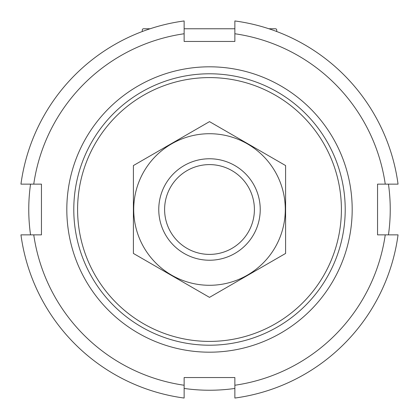 <?xml version="1.0" encoding="UTF-8"?>
<svg xmlns="http://www.w3.org/2000/svg" width="419" height="419" viewBox="0 0 419 419"><rect width="100%" height="100%" fill="white"/><g stroke="black" fill="none" stroke-linecap="round" stroke-linejoin="round"><path stroke-width="0.63" d="M388.45 184.135A180.736 180.736 0 0 1 388.45 234.865M234.865 388.45A180.736 180.736 0 0 1 184.135 388.45M30.55 234.865A180.736 180.736 0 0 1 30.55 184.135M77.594 209.5A131.906 131.906 0 0 1 275.451 95.265A131.906 131.906 0 0 1 275.451 323.735A131.906 131.906 0 0 1 77.594 209.5M73.791 209.5A135.709 135.709 0 0 1 277.357 91.971A135.709 135.709 0 0 1 277.357 327.03A135.709 135.709 0 0 1 73.791 209.5M66.815 209.5A142.685 142.685 0 0 1 280.845 85.932A142.685 142.685 0 0 1 280.845 333.068A142.685 142.685 0 0 1 66.815 209.5M268.904 28.764L275.451 28.764A1.267 1.267 0 0 1 276.723 30.032L276.723 31.525M143.549 28.764L150.096 28.764L143.549 28.764A1.267 1.267 0 0 0 142.277 30.032L142.277 31.525L142.277 30.032M184.135 28.764L234.865 28.764M184.135 385.244A177.567 177.567 0 0 1 33.756 234.865L20.95 234.865A190.247 190.247 0 0 0 184.135 398.05L184.135 377.55L234.865 377.55L234.865 398.05A190.247 190.247 0 0 0 398.05 234.865L385.244 234.865A177.567 177.567 0 0 1 234.865 385.244M33.756 184.135A177.567 177.567 0 0 1 184.135 33.756L184.135 20.95A190.247 190.247 0 0 0 20.95 184.135L41.45 184.135L41.45 234.865L33.756 234.865M234.865 33.756A177.567 177.567 0 0 1 385.244 184.135L398.05 184.135A190.247 190.247 0 0 0 234.865 20.95L234.865 41.45L184.135 41.45L184.135 33.756M385.244 234.865L377.55 234.865L377.55 184.135L385.244 184.135M254.401 209.5A44.901 44.901 0 0 1 187.052 248.383A44.901 44.901 0 0 1 187.052 170.617A44.901 44.901 0 0 1 254.401 209.5M260.23 209.5A50.73 50.73 0 0 1 184.135 253.437A50.73 50.73 0 0 1 184.135 165.563A50.73 50.73 0 0 1 260.23 209.5M285.601 253.437L285.601 165.563L209.5 121.63L133.399 165.563L133.399 253.437L209.5 297.37L285.601 253.437M209.5 133.719A75.781 75.781 0 0 0 143.869 247.393A75.781 75.781 0 0 0 275.131 247.393A75.781 75.781 0 0 0 209.5 133.719"/></g></svg>
